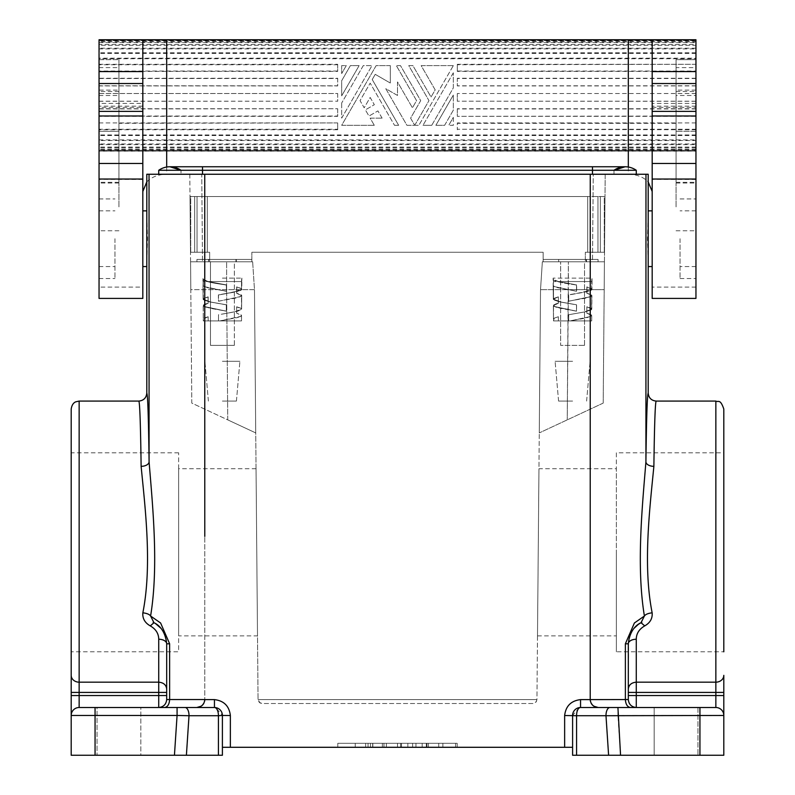 <?xml version="1.0" encoding="UTF-8"?>
<svg xmlns="http://www.w3.org/2000/svg" width="795" height="795" viewBox="0 0 795 795"><rect width="100%" height="100%" fill="white"/><g stroke="black" fill="none" stroke-linecap="round" stroke-linejoin="round"><path stroke-width="0.6" stroke-dasharray="3.98 2.98" d="M603.196 403.105L539.268 432.917L603.196 403.105L604.19 289.658L568.375 289.658L567.232 419.879L568.375 261.803L568.375 289.658L604.19 289.658L603.196 403.105M605.194 174.254L201.741 174.254L593.259 174.254L592.494 261.803L604.429 261.803L542.349 261.803L598.059 261.803L586.124 261.803L586.124 259.418L543.144 259.418L543.144 252.254L251.856 252.254L543.144 252.254L251.856 252.254L543.144 252.254L543.144 261.803L586.124 261.803L586.124 259.418L598.059 259.418L598.059 261.803L543.144 261.803L598.059 261.803L598.059 259.418L598.059 261.803L598.059 259.418L543.144 259.418L543.144 252.254L543.144 261.803L559.064 261.803L559.064 259.418L598.059 259.418L585.329 259.418L585.329 252.254L585.329 261.803L585.329 252.254L585.329 259.418L543.144 259.418L559.064 259.418L559.064 261.803L562.194 261.803L543.144 261.803L543.144 259.418L543.144 261.803L542.349 261.803L540.52 289.658L568.375 289.658L540.52 289.658L539.268 432.917L540.52 289.658L542.349 261.803L540.52 289.638L536.943 699.57L536.059 702.035L532.958 703.515L262.042 703.515L259.935 702.909L258.057 699.57L259.24 702.363L262.042 703.515L532.958 703.515L536.317 701.677L536.943 699.57L540.52 289.638L542.349 261.803L592.494 261.803L593.259 174.254L605.194 174.254L604.429 261.803L568.375 261.803L604.429 261.803L605.194 174.254M604.19 289.658L604.429 261.803L604.19 289.658M604.518 252.254L604.995 196.544L604.518 252.254L604.995 196.544L604.518 252.254L585.329 252.254L587.714 252.254L585.329 252.254L587.714 252.254L587.714 196.544L207.286 196.544L604.995 196.544L604.28 196.544L604.28 252.254L587.714 252.254L587.714 196.544L604.995 196.544L587.714 196.544L604.28 196.544L604.28 252.254L587.714 252.254L587.714 196.544L587.714 252.254L604.518 252.254M232.806 261.803L226.625 261.803L226.625 289.658L226.625 261.803L232.806 261.803L196.941 261.803L208.876 261.803L208.876 259.418L251.856 259.418L251.856 252.254L251.856 261.803L208.876 261.803L208.876 259.418L196.941 259.418L196.941 261.803L251.856 261.803L232.806 261.803L235.936 261.803L235.936 259.418L196.941 259.418L196.941 261.803L196.941 259.418L251.856 259.418L196.941 259.418L196.941 261.803L209.671 261.803L209.671 252.254L209.671 261.803L209.671 252.254L207.286 252.254L209.671 252.254L209.671 261.803L251.856 261.803L251.856 252.254L251.856 261.803L235.936 261.803L235.936 259.418L251.856 259.418L251.856 261.803L232.806 261.803M252.651 261.803L190.571 261.803L252.651 261.803L254.48 289.658L226.625 289.658L227.767 419.879L255.732 432.917L191.804 403.105L190.81 289.658L226.625 289.658L227.767 419.879L191.804 403.105L190.81 289.658L254.48 289.658L255.732 432.917L254.48 289.658L252.651 261.803L254.48 289.638L252.651 261.803L254.48 289.638L258.057 699.57L254.48 289.638L252.651 261.803M189.806 174.254L190.571 261.803L226.625 261.803L190.571 261.803L189.806 174.254L201.741 174.254L202.506 261.803L201.741 174.254L189.806 174.254M620.557 755.25L617.924 715.46L699.938 715.46L699.938 755.25L608.602 755.25L605.989 715.719L576.584 715.719L576.584 755.25L572.599 755.25L572.599 715.46A7.96 7.96 0 0 1 580.549 707.5C575.719 707.967 573.066 710.621 572.599 715.46L572.599 747.29L572.599 715.46L576.584 715.719A7.96 3.965 90 0 1 580.549 707.5L617.924 707.5L617.924 715.46L605.989 715.719A7.96 3.965 90 0 1 609.954 707.5M234.346 345.368L210.466 345.368L234.346 345.368L234.346 261.803L210.466 261.803L234.346 261.803L210.466 261.803L234.346 261.803L234.346 345.368L210.466 345.368L210.466 261.803L210.466 345.368L234.346 345.368M169.882 166.761A19.428 19.428 0 0 1 181.022 170.279L613.979 170.279L181.022 170.279L181.022 174.254L181.022 170.279M158.732 174.254L158.732 170.279L636.268 170.279L636.268 174.254L158.732 174.254L636.268 174.254M697.95 707.5L697.95 755.25L697.95 707.5L654.176 707.5L697.95 707.5L654.176 707.5L654.176 755.25L697.95 755.25L654.176 755.25L697.95 755.25L654.176 755.25L654.176 707.5M383.965 747.29L457.195 747.29L457.195 743.315L337.805 743.315L457.195 743.315L337.805 743.315L457.195 743.315L337.805 743.315L457.195 743.315L337.805 743.315L457.195 743.315L337.805 743.315L457.195 743.315L337.805 743.315L457.195 743.315L337.805 743.315L457.195 743.315L337.805 743.315L457.195 743.315L337.805 743.315L457.195 743.315L457.195 747.29L457.195 743.315L457.195 747.29L337.805 747.29L337.805 743.315L337.805 747.29L337.805 743.315L337.805 747.29L337.805 743.315L337.805 747.29L457.195 747.29L383.965 747.29L383.965 743.315M572.599 747.29L222.401 747.29L222.401 715.46L222.401 747.29M641.297 622.574C644.765 621.889 630.505 623.399 628.308 643.831A7.96 4.581 -0 0 1 636.268 639.25C636.328 633.575 639.15 629.113 644.735 625.884L640.859 622.803M648.203 174.254L645.967 174.254L645.918 461.816A7.96 4.522 0.7 0 0 653.878 466.347C649.714 509.019 642.777 565.752 652.148 612.816C648.124 613.293 645.54 614.356 644.407 616.016L641.018 622.723C632.641 627.821 628.398 634.857 628.308 643.831L628.308 699.54C628.815 704.34 631.469 706.994 636.268 707.5C631.469 706.994 628.815 704.34 628.308 699.54L628.308 699.54C628.815 704.34 631.469 706.994 636.268 707.5L715.858 707.5A7.96 7.96 0 0 1 723.808 715.46A7.96 7.96 0 0 0 715.858 707.5L636.268 707.5C631.15 706.755 628.497 704.102 628.308 699.54L625.377 699.59C625.715 704.36 627.384 707.003 630.405 707.5L636.268 707.5L636.268 695.555L723.808 695.555L723.808 755.25L699.938 755.25M695.953 238.719L695.953 278.518L695.953 238.719M595.455 707.013L591.917 704.45M591.45 703.794L590.278 700.524M648.203 393.128C647.249 394.598 646.484 417.494 645.918 461.816C642.281 506.773 636.199 566.507 644.407 616.016L634.39 622.992L625.377 643.771L625.377 699.59L590.218 699.61L590.218 536.386L590.218 699.61C590.735 704.4 593.388 707.023 598.178 707.5L630.405 707.5M579.257 707.6L572.599 715.46L564.639 715.53C565.772 706.049 571.078 700.743 580.549 699.61L580.549 707.5M146.797 174.254L149.033 174.254L149.082 461.816A7.96 4.522 179.3 0 1 141.122 466.347C145.286 509.019 152.223 565.752 142.852 612.816C142.385 618.45 144.849 622.803 150.265 625.884L153.982 622.723L150.593 616.016L160.61 622.992L169.623 643.771L169.623 699.59L204.782 699.61L204.782 536.386L204.782 699.61C204.265 704.4 201.612 707.023 196.822 707.5L214.451 707.5A7.96 7.96 0 0 1 222.401 715.46L218.416 715.719A7.96 3.965 90 0 0 214.451 707.5C219.281 707.967 221.934 710.621 222.401 715.46L230.361 715.53C229.228 706.049 223.922 700.743 214.451 699.61L214.451 707.5L177.076 707.5L177.076 715.46L189.011 715.719A7.96 3.965 90 0 0 185.046 707.5M590.218 536.386L590.258 174.254L204.742 174.254L645.967 174.254M616.364 452.812L616.364 552.296L616.364 452.812L723.808 452.812L723.808 651.781L723.808 552.296L723.808 651.781L616.364 651.781L616.364 552.296L616.364 651.781M628.547 640.472L628.308 689.017C628.815 684.893 631.469 682.607 636.268 682.18L636.268 692.425L628.308 692.425M397.5 747.29L397.5 743.315M337.805 747.29L457.195 747.29L337.805 747.29L457.195 747.29L337.805 747.29L457.195 747.29L337.805 747.29L457.195 747.29L337.805 747.29L457.195 747.29L337.805 747.29L457.195 747.29L337.805 747.29L337.805 743.315M382.375 747.29L457.195 747.29L382.375 747.29L382.375 743.315L382.375 747.29M457.195 747.29L457.195 743.315M407.845 747.29L407.845 743.315L407.845 747.29M372.825 747.29L372.825 743.315M442.865 747.29L442.865 743.315M365.66 747.29L365.66 743.315M355.246 747.29L355.246 743.315M613.979 170.279L613.979 174.254L592.494 174.254L613.979 174.254L613.979 170.279A19.428 19.428 0 0 1 625.118 166.761M592.891 705.493L593.805 706.189M634.052 628.288L631.15 632.532L628.815 638.932M628.746 639.26L628.557 640.343M538.95 468.732L537.5 635.871L538.95 468.732L616.364 468.732L616.364 635.871L616.364 468.732M370.44 747.29L370.44 743.315M625.377 643.771L628.308 643.831L628.308 689.017M584.534 345.368L584.534 261.803L560.654 261.803L584.534 261.803L560.654 261.803L584.534 261.803L584.534 345.368L560.654 345.368L560.654 261.803L560.654 345.368L584.534 345.368M422.175 747.29L422.175 743.315L422.175 747.29M628.308 695.555L636.268 695.555L636.268 692.425L723.808 692.425L723.808 695.555M426.945 747.29L426.945 743.315L426.945 747.29M644.735 625.884C650.151 622.803 652.615 618.45 652.148 612.816L652.099 612.826M400.68 747.29L400.68 743.315M368.055 747.29L368.055 743.315L368.055 747.29M653.878 466.347C654.444 424.242 655.209 402.489 656.163 401.078M576.584 755.25L608.602 755.25M149.033 174.254L204.742 174.254L204.782 536.386M415.974 747.29L415.974 743.315M401.475 747.29L401.475 743.315M455.595 747.29L455.595 743.315L455.595 747.29M680.043 238.719L680.043 278.518L680.043 238.719M636.268 639.25L636.268 682.18L715.858 682.18A7.96 6.837 180 0 0 723.808 675.343M648.203 261.585L647.438 238.719L648.203 215.862M386.36 747.29L386.36 743.315M372.686 747.29L372.686 743.315M186.398 755.25L189.011 715.719L218.416 715.719L218.416 755.25L71.192 755.25L71.192 715.46A7.96 7.96 0 0 1 79.142 707.5L158.732 707.5C163.531 706.994 166.185 704.34 166.692 699.54C166.185 704.34 163.531 706.994 158.732 707.5L158.732 707.5C163.531 706.994 166.185 704.34 166.692 699.54L166.692 695.555L166.692 699.54C166.314 704.251 163.661 706.904 158.742 707.5L95.062 707.5L95.062 715.46L71.192 715.46L71.192 695.555L79.142 695.555L79.142 707.5M71.192 692.425L71.192 675.343A7.96 6.837 180 0 0 79.142 682.18L79.142 692.425L71.192 692.425M153.703 622.574C150.235 621.889 164.495 623.399 166.692 643.831L166.692 689.017C166.185 684.893 163.531 682.607 158.732 682.18L158.732 692.425L166.692 692.425L166.692 689.007L166.692 692.425M166.453 640.472L166.692 643.831A7.96 4.581 180 0 0 158.732 639.25L158.732 682.18L79.142 682.18L79.142 401.078M99.047 238.719L99.047 278.518L99.047 238.719M426.319 747.29L426.319 743.315M146.797 261.585L147.562 238.719L146.797 215.862M150.265 625.884C155.85 629.113 158.672 633.575 158.732 639.25M141.122 466.347C140.556 424.242 139.791 402.489 138.837 401.078M97.05 707.5L140.824 707.5L140.824 755.25L97.05 755.25L140.824 755.25L97.05 755.25L140.824 755.25L140.824 707.5L97.05 707.5L97.05 755.25L97.05 707.5L140.824 707.5M153.982 622.723L153.982 622.723C162.359 627.821 166.602 634.857 166.692 643.831L166.692 699.54L169.623 699.59C169.285 704.36 167.616 707.003 164.595 707.5L158.732 707.5L158.732 695.555L79.142 695.555L79.142 692.425L158.732 692.425L158.732 695.555L166.692 695.555M169.623 643.771L166.692 643.831L166.692 689.017M218.416 755.25L222.401 755.25L222.401 715.46L215.743 707.6M190.81 289.658L190.571 261.803L190.81 289.658M190.482 252.254L190.005 196.544L190.482 252.254L190.005 196.544L190.482 252.254L209.671 252.254L207.286 252.254L207.286 196.544L190.005 196.544L190.72 196.544L190.72 252.254L207.286 252.254L207.286 196.544L190.005 196.544L207.286 196.544L190.72 196.544L190.72 252.254L207.286 252.254L207.286 196.544L207.286 252.254L190.482 252.254M114.957 238.719L114.957 278.518L114.957 238.719M199.545 707.013L203.083 704.45M203.55 703.794L204.722 700.524M142.901 612.826L142.852 612.816C146.876 613.293 149.46 614.356 150.593 616.016C158.801 566.507 152.72 506.773 149.082 461.816C148.516 417.494 147.751 394.598 146.797 393.128M178.636 452.812L71.192 452.812L71.192 651.781L71.192 452.812L71.192 651.781L178.636 651.781L178.636 452.812L178.636 651.781M202.109 705.493L201.195 706.189M161.007 628.358L164.645 634.152L166.185 638.932M166.254 639.26L166.433 640.313M257.5 635.871L256.05 468.732L257.5 635.871L178.636 635.871L178.636 468.732L178.636 635.871M196.822 707.5L164.595 707.5M412.625 747.29L412.625 743.315L412.625 747.29M428.376 747.29L428.376 743.315M438.721 747.29L438.721 743.315M592.494 166.761L592.494 174.254L592.494 170.279L592.494 174.254L202.506 174.254L202.506 166.761M256.05 468.732L178.636 468.732M537.5 635.871L616.364 635.871M652.178 238.719L652.178 210.864L652.178 238.719M142.822 238.719L142.822 210.864L142.822 238.719M652.178 39.75L652.178 298.413M695.953 179.412L652.178 179.412L695.953 179.491M652.178 106.152L652.178 111.38L652.178 103.42L652.178 106.152L695.953 106.152L695.953 111.38L695.953 106.152M628.308 167.03L628.308 174.204L166.692 174.204C158.285 174.383 151.656 176.957 146.797 181.936M142.822 39.75L142.822 287.084L99.047 287.084L99.047 151.169L695.953 151.169L695.953 150.374L99.047 150.374L99.047 151.169M695.953 298.413L695.953 151.169M628.308 174.204C636.716 174.383 643.344 176.957 648.203 181.936M142.822 103.42L142.822 111.38L142.822 107.385L99.047 107.385L99.047 103.42L142.822 103.42L142.822 107.385M142.822 179.412L99.047 179.412L142.822 179.491M142.822 298.413L142.822 287.084M99.047 107.385L99.047 103.42M99.047 83.525L99.047 90.123L118.942 90.123L118.942 91.485L118.942 71.59L99.047 71.59L99.047 131.274L118.942 131.274L118.942 59.645L118.942 182.333L118.942 83.525L99.047 83.525L99.047 163.472L118.942 163.472M118.942 182.333L99.047 182.333L99.047 59.645L99.047 131.274L118.942 131.274L118.942 71.59M99.047 182.333L99.047 163.472M99.047 71.59L99.047 90.123M99.047 206.889L99.047 183.009L99.047 206.889M695.953 48.893L695.953 44.57L99.047 44.57L99.047 48.893L695.953 48.893L695.953 58.721L99.047 58.721L99.047 150.374M99.047 298.413L99.047 287.084M99.047 40.545L695.953 40.545L695.953 39.75L99.047 39.75L99.047 44.57M99.047 48.893L99.047 58.184L695.953 58.184M99.047 58.721L99.047 58.184M118.942 90.123L118.942 83.525M99.047 59.645L118.942 59.645L99.047 59.645M118.942 206.889L118.942 183.009L118.942 206.889M457.314 64.306L457.314 71.391L457.314 64.306L695.953 64.306L695.953 71.043L457.314 71.043M695.953 83.525L695.953 59.645L695.953 67.605L676.058 67.605L676.058 131.274L676.058 59.645L676.058 182.333L676.058 83.525L695.953 83.525L695.953 95.509L676.058 95.509M676.058 182.333L695.953 182.333L695.953 59.645L695.953 131.274L676.058 131.274L695.953 131.274L695.953 67.605M695.953 182.333L695.953 95.509M695.953 206.889L695.953 183.009L695.953 206.889M695.953 44.57L695.953 45.295L99.047 45.295M99.047 42.672L695.953 42.672L695.953 45.295M695.953 42.672L695.953 41.906L99.047 41.906M695.953 40.545L695.953 41.906M99.047 139.89L695.953 139.89L695.953 150.374M695.953 139.89L695.953 140.536L99.047 140.536M695.953 71.043L695.953 140.536M695.953 64.306L457.314 64.753M695.953 58.721L695.953 64.753M695.953 90.123L676.058 90.123L676.058 83.525M676.058 90.123L676.058 83.445L695.953 83.445M676.058 67.605L676.058 59.645L695.953 59.645L676.058 59.645L695.953 59.645L676.058 59.645L676.058 83.445M676.058 206.889L676.058 183.009L676.058 206.889M695.953 53.394L99.047 53.394M695.953 48.217L99.047 48.217M695.953 40.297L99.047 40.297M695.953 41.082L99.047 41.082M695.953 52.788L99.047 52.788M99.047 150.245L695.953 150.245M695.953 149.957L99.047 149.957M695.953 149.182L99.047 149.182M695.953 147.81L99.047 147.81M695.953 147.065L99.047 147.065M99.047 144.65L695.953 144.65M695.953 143.955L99.047 143.955M695.953 135.538L99.047 135.538M695.953 134.961L99.047 134.961M695.953 108.935L457.314 108.935L457.314 116.328L695.953 116.328M695.953 116.03L457.314 116.328M457.314 108.935L457.314 116.03M695.953 108.746L457.314 108.746M695.953 101.204L457.314 101.204L695.953 101.283M453.329 65.617L421.161 65.617L435.183 89.895L431.039 97.05L412.893 65.617L408.759 65.617L428.972 100.637L415.189 124.507L414.274 124.507L410.598 118.147L420.704 100.637L400.491 65.617L396.347 65.617L416.57 100.637L412.436 107.802L397.5 81.935L397.5 95.46L385.784 88.692L406.921 125.312L418.866 125.312L406.921 125.312L385.784 88.692L397.5 95.46L397.5 81.935L412.436 107.802L416.57 100.637L396.347 65.617L400.491 65.617L420.704 100.637L410.598 118.147L414.274 124.507L415.189 124.507L428.972 100.637L408.759 65.617L412.893 65.617L431.039 97.05L435.183 89.895L421.161 65.617L453.329 65.617L418.866 125.312L453.329 65.617M341.671 103.022L341.671 118.147L372 65.617L363.265 65.617L341.671 103.022L363.265 65.617L372 65.617L341.671 118.147L341.671 103.022M398.653 125.312L372.229 79.54L375.23 74.332L390.335 83.058L390.335 65.617L390.335 83.058L375.23 74.332L372.229 79.54L398.653 125.312L394.509 125.312L398.653 125.312M390.335 65.617L376.134 65.617L341.671 125.312L374.296 125.312L341.671 125.312L376.134 65.617L390.335 65.617M374.296 125.312L370.162 118.147L382.107 118.147L370.162 118.147L374.296 125.312M382.107 118.147L377.923 110.903L368.959 116.07L365.382 109.869L374.346 104.692L370.162 97.447L364.19 107.802L360.046 100.637L370.162 83.127L394.509 125.312L370.162 83.127L360.046 100.637L364.19 107.802L370.162 97.447L374.346 104.692L365.382 109.869L368.959 116.07L377.923 110.903L382.107 118.147M453.329 117.352L453.329 125.312L448.738 125.312L453.329 125.312L453.329 117.352L448.738 125.312L453.329 117.352M431.735 125.312L453.329 87.897L453.329 72.782L453.329 87.897L431.735 125.312L423 125.312L431.735 125.312M453.329 72.782L423 125.312L453.329 72.782M444.604 125.312L453.329 110.187L453.329 95.062L453.329 110.187L444.604 125.312L435.869 125.312L444.604 125.312M453.329 95.062L435.869 125.312L453.329 95.062M341.671 95.857L359.131 65.617L350.396 65.617L341.671 80.742L341.671 95.857L341.671 80.742L350.396 65.617L359.131 65.617L341.671 95.857M341.671 65.617L341.671 73.577L346.262 65.617L341.671 65.617L346.262 65.617L341.671 73.577L341.671 65.617M695.953 71.391L457.314 71.391M695.953 78.496L457.314 78.496L457.314 85.93L457.314 78.496M695.953 85.93L457.314 85.93M695.953 93.542L457.314 93.542L457.314 101.204M695.953 122.917L457.314 122.917L457.314 129.267L695.953 129.267M99.047 122.917L337.686 122.917L337.686 129.267L99.047 129.267M99.047 116.03L337.686 116.03L337.686 108.746L99.047 108.935M99.047 108.746L337.686 108.746M99.047 101.204L337.686 101.204L337.686 93.522L99.047 93.522M99.047 93.542L337.686 93.542M99.047 85.93L337.686 85.93L337.686 78.248L99.047 78.248M99.047 78.496L337.686 78.496M99.047 64.306L337.686 64.306L337.686 71.391L99.047 71.391M337.686 64.753L99.047 64.753M695.953 78.248L457.314 78.248M695.953 85.79L457.314 85.79M695.953 93.522L457.314 93.542M457.314 93.522L457.314 101.283M695.953 129.764L457.314 129.267M676.058 123.314L457.314 123.314L457.314 129.764M337.686 122.917L118.942 123.314M337.686 108.935L337.686 116.328L99.047 116.328M99.047 101.283L337.686 101.204M337.686 93.522L337.686 101.283M337.686 78.248L337.686 85.79L99.047 85.79M337.686 64.306L337.686 71.043L99.047 71.043M337.686 123.314L337.686 129.764L99.047 129.764M337.686 129.267L337.686 129.764M695.953 151.04L99.047 151.04M236.334 261.803L208.479 261.803L236.334 261.803L236.334 259.418L208.479 259.418L236.334 259.418L208.479 259.418L236.334 259.418L236.334 261.803L208.479 261.803L208.479 259.418L208.479 261.803L236.334 261.803M586.521 261.803L558.666 261.803L586.521 261.803L586.521 259.418L558.666 259.418L586.521 259.418L558.666 259.418L586.521 259.418L586.521 261.803L558.666 261.803L558.666 259.418L558.666 261.803L586.521 261.803M222.401 278.121L241.879 278.121L222.401 278.121M202.944 279.452C204.106 281.102 210.595 282.752 222.401 284.401L226.476 285.067L226.307 291.308L207.416 287.691L203.093 285.812L203.152 279.333A15.92 15.92 0 0 0 202.934 278.121A15.92 15.92 0 0 1 203.152 279.333L208.141 281.549L226.307 284.868L226.446 291.169L226.307 284.868L208.141 281.549L203.152 279.333A15.92 15.92 0 0 1 203.301 281.549A15.92 15.92 0 0 0 203.152 279.333L202.944 279.452C204.106 281.102 210.595 282.752 222.401 284.401L226.476 285.067L226.446 291.169L207.416 287.691L203.093 285.812L202.944 279.452M208.052 296.942L203.838 298.383L203.113 299.208L203.51 299.884L209.691 301.931L226.307 304.773L226.307 311.203L205.448 307.059L203.172 305.459L205.667 303.859L208.161 303.263L203.301 305.578L204.047 306.463L226.356 311.153L226.307 304.773L226.307 311.203L204.047 306.463L203.301 305.578L203.301 319.043L203.301 305.578L208.161 303.263L208.161 296.833L208.161 303.263L208.161 296.833L204.047 298.254L203.301 299.139L210.556 302.001L226.307 304.773L210.556 302.001L203.301 299.139L203.301 285.673L204.047 286.568L226.307 291.308L204.047 286.568L202.993 285.504L203.301 281.549L241.511 281.549A15.92 15.92 0 0 1 241.879 278.121A15.92 15.92 0 0 0 241.511 281.549L208.141 281.549L241.511 281.549L241.511 289.191L234.257 292.043L218.506 294.816L218.506 301.255L240.06 296.833L241.561 295.909L241.491 294.995L236.771 293.166L241.511 295.631L240.766 296.515L218.506 301.255L218.386 294.965L218.506 301.255L240.766 296.515L241.511 295.631L241.511 309.086L234.257 311.948L218.506 314.721L218.506 320.932L218.506 314.721L218.506 320.932L218.506 314.721L234.257 311.948L241.511 309.086L241.511 295.631L236.652 293.315L236.652 286.886L240.766 288.307L241.511 289.191L234.257 292.043L218.386 294.965L222.401 294.299L218.386 294.965L218.416 301.166L235.141 298.204L241.332 296.137L241.73 295.452L240.865 294.538L236.652 293.315L236.652 286.886L241.541 288.853L241.62 289.758L240.627 290.443L222.401 294.299L236.204 291.805L241.392 289.986L241.879 278.121L241.779 289.35L240.766 288.307L241.511 289.191L241.511 281.549L203.301 281.549L203.301 299.139L208.161 296.833L203.838 298.383L203.281 299.665L209.691 301.931L226.386 304.853L226.356 311.153L210.258 308.321L203.57 306.145L203.669 304.763L208.081 303.163L208.052 296.942M222.401 320.932L203.301 320.932L203.291 319.053L203.301 320.932L203.291 319.053L204.047 318.159L203.301 320.932L241.511 320.932L241.491 315.227L236.681 313.17L241.511 315.526L240.766 316.41L219.798 320.932L240.398 316.599L241.521 315.685L241.322 314.999L236.681 313.17L241.511 315.526L240.766 316.41L219.798 320.932L241.511 320.932L222.401 320.932L241.511 320.932L241.511 315.526L237.814 317.513L219.798 320.932L222.401 320.932M208.141 316.748L204.245 318.04L203.291 319.053L203.172 305.499L203.291 319.053L208.161 316.728L208.161 320.932L218.506 320.932L208.161 320.932L208.141 316.748L204.017 318.169L208.161 316.728L208.161 320.932L208.141 316.748M222.401 314.104L237.864 311.153L241.61 309.146L237.864 311.153L222.401 314.104M236.711 306.85L236.681 313.17L236.711 306.85L240.299 307.973L241.61 309.146L241.73 295.502L241.61 309.146L236.652 306.781L236.652 313.21L236.652 306.781L240.875 308.271L236.711 306.85M236.801 287.035L236.771 293.166L236.801 287.035L241.054 288.486L236.801 287.035M222.401 401.078L236.423 401.078L222.401 401.078M222.401 361.288L239.901 361.288L222.401 361.288M568.604 301.166L585.339 298.204L591.52 296.137L591.41 294.766L586.968 293.166L591.699 295.631L590.953 296.515L568.693 301.255L568.574 294.965L568.693 301.255L590.248 296.833L591.748 295.909L591.679 294.995L586.968 293.166L591.699 295.631L590.953 296.515L568.693 301.255L568.693 294.816L584.444 292.043L591.699 289.191L591.699 281.549A15.92 15.92 0 0 1 592.066 278.121L553.121 278.121L592.066 278.121A15.92 15.92 0 0 0 591.699 281.549L558.338 281.549L576.494 284.868L576.494 291.308L554.324 286.597L553.181 285.504L553.131 279.452C554.294 281.102 560.783 282.752 572.599 284.401L576.663 285.067L576.494 291.308L576.494 284.868L558.338 281.549L553.34 279.333A15.92 15.92 0 0 0 553.121 278.121A15.92 15.92 0 0 1 553.34 279.333L553.131 279.452C554.294 281.102 560.783 282.752 572.599 284.401L576.663 285.067L576.633 291.169L557.603 287.691L553.28 285.812L553.34 279.333A15.92 15.92 0 0 1 553.489 281.549A15.92 15.92 0 0 0 553.34 279.333L558.338 281.549L591.699 281.549L591.699 289.191L584.444 292.043L568.693 294.816L572.599 294.299L568.574 294.965L568.604 301.166M558.239 296.942L554.035 298.383L553.3 299.248L553.698 299.884L559.879 301.931L576.494 304.773L576.494 311.203L555.635 307.059L553.36 305.459L555.854 303.859L558.348 303.263L553.489 305.578L554.234 306.463L576.544 311.153L576.494 304.773L576.494 311.203L554.234 306.463L553.489 305.578L553.489 319.043L553.489 305.578L558.348 303.263L558.348 296.833L558.348 303.263L558.348 296.833L554.234 298.254L553.489 299.139L560.743 302.001L576.494 304.773L560.743 302.001L553.489 299.139L553.489 285.673L554.234 286.568L576.494 291.308L554.234 286.568L553.181 285.504L553.489 281.549L591.699 281.549L553.489 281.549L553.489 299.139L558.348 296.833L554.165 298.304L553.469 299.665L559.879 301.931L576.574 304.853L576.544 311.153L560.445 308.321L553.757 306.145L553.857 304.763L558.269 303.163L558.239 296.942M572.599 320.932L553.489 320.932L553.36 305.499L553.479 319.053L554.214 318.169L553.489 320.932L553.499 318.904L554.214 318.169L553.489 320.932L591.699 320.932L591.699 315.526L590.953 316.41L569.985 320.932L590.586 316.599L591.579 315.913L591.52 314.999L586.869 313.17L591.699 315.526L590.953 316.41L569.985 320.932L591.699 320.932L572.599 320.932L591.699 320.932L591.699 315.526L586.839 313.21L586.839 306.781L586.839 313.21L586.839 306.781L591.699 309.086L591.699 295.631L591.699 309.086L584.444 311.948L568.693 314.721L568.693 320.932L568.663 314.75L568.693 320.932L568.693 314.721L584.444 311.948L591.699 309.086L586.839 306.781L591.073 308.271L591.798 309.106L591.4 309.792L585.239 311.829L568.663 314.75L585.239 311.829L591.4 309.792L591.917 295.502L591.798 309.146L590.496 307.973L586.899 306.85L586.869 313.17L590.894 314.542L591.579 315.913L586.203 317.98L569.985 320.932L572.599 320.932M558.338 316.748L554.214 318.169L558.348 316.728L558.348 320.932L568.693 320.932L558.348 320.932L558.338 316.748L554.214 318.169L558.348 316.728L558.348 320.932L558.338 316.748M586.839 286.886L591.699 289.191L586.839 286.886L586.839 293.315L586.839 286.886L591.728 288.853L591.808 289.758L590.824 290.443L572.599 294.299L586.392 291.805L591.579 289.986L592.066 278.121L591.967 289.35L590.953 288.307L586.988 287.035L586.968 293.166L586.839 286.886M572.599 401.078L558.577 401.078L572.599 401.078M572.599 361.288L555.099 361.288L572.599 361.288M542.349 261.803L540.52 289.658L542.349 261.803M536.943 699.57L258.057 699.57L536.943 699.57M564.639 715.53L564.639 747.29M230.361 715.53L230.361 747.29M204.782 699.61L214.451 699.61M590.218 699.61L580.549 699.61M715.858 401.078L715.858 707.5M723.808 715.46L699.938 715.46L699.938 707.5M174.443 755.25L177.076 715.46L95.062 715.46L95.062 755.25M695.953 287.084L652.178 287.084M142.822 106.152L99.047 106.152M118.942 83.445L99.047 83.445M99.047 95.509L118.942 95.509M99.047 67.605L118.942 67.605M695.953 163.472L676.058 163.472M676.058 71.59L695.953 71.59M652.178 107.385L695.953 107.385M166.692 167.03L166.692 174.204M194.676 252.254L194.676 196.544L194.676 252.254M597.959 252.254L597.959 196.544L597.959 252.254M600.324 252.254L600.324 196.544L600.324 252.254M197.041 252.254L197.041 196.544L197.041 252.254M695.953 266.573L680.043 266.573M99.047 266.573L114.957 266.573M118.942 91.485L99.047 91.485M99.047 278.518L114.957 278.518M118.942 230.759L99.047 230.759M676.058 91.485L695.953 91.485M680.043 278.518L695.953 278.518M676.058 230.759L695.953 230.759M695.953 103.42L652.178 103.42M99.047 210.864L114.957 210.864M680.043 198.929L695.953 198.929M695.953 210.864L680.043 210.864M99.047 198.929L114.957 198.929M118.942 183.009L99.047 183.009M676.058 183.009L695.953 183.009M203.113 299.248L202.993 285.504L203.113 299.248M241.511 320.932L241.551 315.496L241.511 320.932M236.423 401.078L239.901 361.288L236.423 401.078M208.389 401.078L204.911 361.288L208.389 401.078M553.3 299.248L553.181 285.504L553.3 299.248M553.131 279.452L553.121 278.121L553.131 279.452M591.699 320.932L591.738 315.496L591.699 320.932M558.577 401.078L555.099 361.288L558.577 401.078M586.611 401.078L590.089 361.288L586.611 401.078"/><path stroke-width="1.19" d="M644.735 625.884L641.018 622.723L644.407 616.016C645.54 614.356 648.124 613.293 652.148 612.816C652.615 618.45 650.151 622.803 644.735 625.884C639.15 629.113 636.328 633.575 636.268 639.25A7.96 4.581 -0 0 0 628.308 643.831L628.308 699.54L590.218 699.61L590.218 536.386L590.218 699.61C590.735 704.4 593.388 707.023 598.178 707.5L636.268 707.5C631.459 706.994 628.805 704.34 628.308 699.54L628.308 699.54C628.815 704.34 631.469 706.994 636.268 707.5L580.549 707.5A7.96 7.96 0 0 0 572.599 715.46L572.599 755.25L620.557 755.25L617.924 707.5L715.858 707.5L636.268 707.5L636.268 682.18C631.469 682.607 628.815 684.893 628.308 689.007M158.732 174.254L158.732 170.279A19.428 19.428 0 0 1 169.882 166.761L181.022 170.279A19.428 19.428 0 0 0 158.732 170.279L202.506 170.279L202.506 166.761L169.872 166.761L181.022 170.279M593.805 706.189L598.178 707.5L595.455 707.013M591.917 704.45L591.45 703.794M628.308 692.425L715.858 692.425L715.858 401.078C718.273 402.618 720.101 398.225 723.808 409.037L723.808 452.812M654.176 707.5L697.95 707.5M640.959 622.753L638.455 624.294M222.401 747.29L572.599 747.29M723.808 651.781L723.808 409.037M723.808 695.555L715.858 695.555L715.858 692.425L723.808 692.425L723.808 675.343L723.808 715.46A7.96 7.96 0 0 0 715.858 707.5A7.96 7.96 0 0 1 723.808 715.46L723.808 755.25L620.557 755.25M648.203 215.862L648.203 174.254L645.967 174.254L645.918 461.816C646.484 417.494 647.249 394.598 648.203 393.128L648.203 215.862M652.099 612.826L652.148 612.816C642.777 565.752 649.714 509.019 653.878 466.347A7.96 4.522 0.7 0 1 645.918 461.816C642.281 506.773 636.199 566.507 644.407 616.016L634.39 622.992L625.377 643.771L628.308 643.831C630.505 623.399 644.765 621.889 641.297 622.574M636.268 174.254L636.268 170.279L202.506 170.279L202.506 174.254L645.967 174.254M580.549 699.61C571.078 700.743 565.772 706.049 564.639 715.53L576.584 715.719A7.96 3.965 -90 0 1 580.549 707.5L580.549 699.61L590.218 699.61M579.257 707.6L580.549 707.5M590.278 700.524L590.427 701.329M591.102 703.187L592.891 705.493M640.522 622.992L639.349 623.687M638.335 624.373L634.052 628.288M609.954 707.5A7.96 3.965 90 0 0 605.989 715.719L723.808 715.46M653.878 466.347C654.444 424.242 655.209 402.489 656.163 401.078C651.363 400.571 648.71 397.917 648.203 393.128M636.268 639.25L636.268 682.18L715.858 682.18A7.96 6.837 -0 0 0 723.808 675.343M590.218 536.386L590.258 174.254L592.494 174.254L592.494 166.761L169.882 166.761M146.797 174.254L149.033 174.254L149.082 461.816C148.516 417.494 147.751 394.598 146.797 393.128L146.797 174.254M204.782 536.386L204.742 174.254L149.033 174.254M185.046 707.5L185.046 707.5A7.96 3.965 90 0 1 189.011 715.719L177.076 715.46L177.076 707.5L214.451 707.5L214.451 699.61C223.922 700.743 229.228 706.049 230.361 715.53L222.401 715.46L222.401 755.25L174.443 755.25L177.076 715.46L95.062 715.46L95.062 755.25L71.192 755.25L71.192 715.46A7.96 7.96 0 0 1 79.142 707.5A7.96 7.96 0 0 0 71.192 715.46L71.192 692.425L79.142 692.425L79.142 401.078L75.813 401.813C75.903 401.853 72.166 402.568 71.192 409.037L71.192 452.812M150.265 625.884L153.982 622.723L150.593 616.016C149.46 614.356 146.876 613.293 142.852 612.816C142.385 618.45 144.849 622.803 150.265 625.884C155.85 629.113 158.672 633.575 158.732 639.25A7.96 4.581 180 0 1 166.692 643.831L166.692 699.54C166.195 704.34 163.541 706.994 158.732 707.5L79.142 707.5L158.732 707.5C163.531 706.994 166.185 704.34 166.692 699.54L204.782 699.54L204.732 700.415L204.782 699.61C204.265 704.4 201.612 707.023 196.822 707.5L214.451 707.5A7.96 7.96 0 0 1 222.401 715.46L218.416 715.719A7.96 3.965 -90 0 0 214.451 707.5L215.743 707.6M71.192 651.781L71.192 695.555L79.142 695.555L79.142 707.5A7.96 7.96 0 0 0 71.192 715.46L95.062 715.46L95.062 707.5L79.142 707.5M201.195 706.189L196.822 707.5L158.732 707.5L158.732 695.555L166.692 695.555M142.901 612.826L142.852 612.816C152.223 565.752 145.286 509.019 141.122 466.347C140.556 424.242 139.791 402.489 138.837 401.078C143.637 400.571 146.29 397.917 146.797 393.128M141.122 466.347A7.96 4.522 179.3 0 0 149.082 461.816C152.72 506.773 158.801 566.507 150.593 616.016L160.61 622.992L169.623 643.771L166.692 643.831C164.495 623.399 150.235 621.889 153.703 622.574M158.732 639.25L158.732 682.18C163.531 682.607 166.185 684.893 166.692 689.007M166.692 692.425L158.732 692.425L158.732 682.18L79.142 682.18A7.96 6.837 0 0 1 71.192 675.343L71.192 409.037M95.062 755.25L174.443 755.25M636.268 170.279A19.428 19.428 0 0 0 625.118 166.761L613.979 170.279A19.428 19.428 0 0 1 636.268 170.279M196.822 707.5L199.545 707.013M203.083 704.45L203.55 703.794M140.824 707.5L97.05 707.5M204.722 700.524L204.573 701.329M203.898 703.187L202.109 705.493M155.651 623.687L161.007 628.358M652.178 179.034L652.178 298.413L695.953 298.413L695.953 111.38L652.178 111.38L652.178 179.034L695.953 179.034M99.047 179.034L142.822 179.034L142.822 298.413L99.047 298.413L99.047 39.75L695.953 39.75L695.953 83.525L652.178 83.525L652.178 111.38M652.178 83.525L652.178 71.59L695.953 71.59M652.178 39.75L652.178 71.59M142.822 191.476L146.797 181.936M648.203 181.936L652.178 191.476M142.822 39.75L142.822 163.472L99.047 163.472M142.822 179.034L142.822 163.472M695.953 83.525L695.953 111.38M715.858 707.5L715.858 695.555L628.308 695.555M625.377 643.771L625.377 699.59C625.715 704.36 627.384 707.003 630.405 707.5M564.639 747.29L564.639 715.53M699.938 755.25L699.938 707.5M608.602 755.25L605.989 715.719L576.584 715.719L576.584 755.25M204.782 699.61L214.451 699.61M186.398 755.25L189.011 715.719L218.416 715.719L218.416 755.25M79.142 695.555L79.142 692.425L158.732 692.425L158.732 695.555L79.142 695.555M230.361 747.29L230.361 715.53M169.623 643.771L169.623 699.59C169.285 704.36 167.616 707.003 164.595 707.5M99.047 115.99L142.822 115.99M99.047 71.59L142.822 71.59M695.953 115.99L652.178 115.99M695.953 163.472L652.178 163.472M628.308 39.75L628.308 167.03M166.692 39.75L166.692 167.03M99.047 83.525L142.822 83.525M656.163 401.078L715.858 401.078M138.837 401.078L79.142 401.078M202.506 166.761L625.128 166.761L613.979 170.279M592.494 166.761L625.118 166.761M652.178 210.864L648.203 210.864M142.822 210.864L146.797 210.864M99.047 111.38L142.822 111.38M142.822 266.573L146.797 266.573M652.178 266.573L648.203 266.573"/></g></svg>
